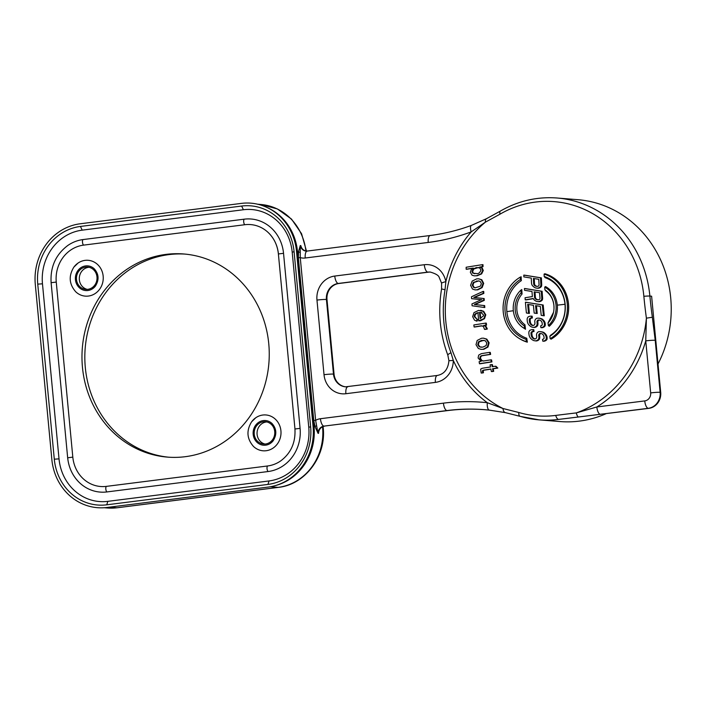 <?xml version="1.0" encoding="UTF-8"?>
<svg xmlns="http://www.w3.org/2000/svg" width="706" height="706" viewBox="0 0 706 706"><rect width="100%" height="100%" fill="white"/><g stroke="black" fill="none" stroke-linecap="round" stroke-linejoin="round"><path stroke-width="1.06" d="M443.43 403.152A7.228 2.806 82.8 0 0 446.951 410.557L323.966 426.124A7.228 2.806 -97.2 0 1 320.436 418.72L443.43 403.152A224.031 205.764 94.6 0 1 487.325 402.711L503.007 408.518L518.769 412.48A107.462 98.699 -85.4 0 0 555.71 415.419A201.872 15.1 -5.4 0 1 576.281 412.913L596.835 406.974L644.746 400.911A7.228 6.636 -85.4 0 0 650.676 392.898L645.752 340.874L646.405 318.168A201.872 78.41 -97.2 0 1 643.863 296.299A7.228 0.538 -5.4 0 1 649.882 296.061A111.292 102.22 -85.4 0 0 557.122 198.007L577.94 199.692A111.292 102.22 -85.4 0 1 670.7 297.747A111.292 102.22 94.6 0 1 658.018 363.987M652.344 317.241L646.405 318.168A109.686 100.746 -85.4 0 1 576.281 412.913A7.228 2.065 83.3 0 0 578.505 416.999L648.267 408.315A14.455 13.273 -85.4 0 0 660.128 392.298L655.212 340.266L652.344 317.241A195.491 75.93 -97.2 0 1 649.882 296.061L651.612 296.202L660.701 392.342A14.455 13.273 94.6 0 1 648.84 408.359L558.587 419.426A195.491 14.623 -5.4 0 1 578.505 416.999M655.212 340.266A7.228 0.538 -5.4 0 0 645.752 340.874A113.154 103.923 -85.4 0 1 596.835 406.974A7.228 2.806 82.8 0 0 600.356 414.378M484.228 307.472L484.81 307.516A221.366 85.982 -97.2 0 1 484.66 305.583A228.673 1.818 -174.3 0 1 481.386 305.239A228.673 1.818 -174.3 0 1 478.995 304.983A228.673 1.818 -174.3 0 1 476.038 304.665A228.673 1.818 -174.3 0 1 474.917 304.551A227.12 35.962 -17.2 0 1 475.65 304.215A227.12 35.962 -17.2 0 1 484.281 300.394A221.366 85.982 -97.2 0 1 484.157 298.532L483.566 298.488A230.103 1.933 -174.3 0 1 473.814 297.438A227.711 35.529 -16.9 0 1 483.248 293.343A222.858 86.564 -97.2 0 1 483.142 291.393A227.27 37.091 162 0 0 471.493 296.776A218.498 84.87 82.8 0 0 471.599 298.656A230.13 2.1 5.8 0 0 481.342 299.732A228.391 36.165 162.8 0 0 471.952 303.924A218.498 84.87 82.8 0 0 472.085 305.769A230.05 4.28 7.1 0 0 472.764 305.857A230.05 4.28 7.1 0 0 475.217 306.21A230.05 4.28 7.1 0 0 478.2 306.625A230.05 4.28 7.1 0 0 480.618 306.969A230.05 4.28 7.1 0 0 484.228 307.472A222.858 86.564 -97.2 0 1 484.069 305.539A230.121 1.836 -174.3 0 1 480.477 305.16A230.121 1.836 -174.3 0 1 478.068 304.904A230.121 1.836 -174.3 0 1 475.094 304.586A230.121 1.836 -174.3 0 1 474.317 304.498A228.576 36.191 -17.2 0 1 475.297 304.057A228.576 36.191 -17.2 0 1 483.689 300.35A222.858 86.564 -97.2 0 1 483.566 298.488M480.398 310.358L483.654 311.267L485.772 314.85L484.492 318.688L480.583 320.736L478.721 320.842A220.572 85.673 82.8 0 1 478.209 315.732A220.572 85.673 82.8 0 1 477.927 312.634L475.818 313.42L474.573 314.744L474.247 316.579L477.132 319.35A223.343 82.523 -62.8 0 0 476.506 321.071L474.476 320.136L472.649 316.667L474.008 312.599L478.518 310.428L483.063 311.222L485.19 314.797L483.901 318.635L478.721 320.842M551.077 339.154L551.121 339.162A35.415 32.52 -85.4 0 0 568.506 303.871A35.415 32.52 -85.4 0 0 544.935 273.76L544.891 273.76A35.415 32.52 94.6 0 1 568.462 303.862A35.415 32.52 94.6 0 1 551.077 339.154L550.195 338.668A230.491 89.53 82.8 0 1 549.842 336.294A32.82 30.146 -85.4 0 0 565.127 304.083A32.82 30.146 -85.4 0 0 544.185 276.461A230.491 89.53 82.8 0 1 544.088 274.113A35.018 32.158 94.6 0 1 567.262 303.845A35.018 32.158 94.6 0 1 550.195 338.668M544.185 276.461L545.094 277.635A31.796 29.202 94.6 0 1 564.994 304.268A31.796 29.202 94.6 0 1 550.539 335.253L549.842 336.294M548.377 325.59L549.303 326.26C555.269 320.656 557.952 313.623 557.334 305.168C556.354 296.741 552.427 290.545 545.553 286.565L544.732 287.095A230.491 89.53 82.8 0 0 544.908 289.769A21.154 19.433 -85.4 0 1 553.998 306.563A21.154 19.433 -85.4 0 1 553.539 312.22A21.154 19.433 -85.4 0 1 548.032 322.898A230.491 89.53 82.8 0 0 548.377 325.59A23.342 21.445 94.6 0 0 544.732 287.095M544.908 289.769L545.853 290.996C550.548 294.526 553.23 299.379 553.919 305.566L554.007 308.231M553.513 312.352L548.032 322.898M544.291 315.785A228.515 88.753 -97.2 0 1 543.382 306.836A228.515 88.753 -97.2 0 1 543.214 305.018A228.656 6.469 -171.6 0 1 526.27 302.3L525.414 302.23A230.827 6.53 -171.6 0 0 542.358 304.948A230.685 89.6 82.8 0 0 543.435 315.714L544.291 315.785M525.414 302.23A230.685 89.6 -97.2 0 0 526.411 312.996A230.774 6.53 8.4 0 0 528.556 313.34A230.765 89.627 82.8 0 1 527.7 304.374A230.853 6.53 8.4 0 0 533.427 305.292A230.862 89.671 82.8 0 0 533.665 307.878A230.862 89.671 82.8 0 0 534.186 313.067A230.8 6.53 8.4 0 0 536.357 313.411L537.213 313.482A228.691 88.824 -97.2 0 1 536.454 305.777M528.556 313.34L529.412 313.411A228.594 88.788 -97.2 0 1 528.565 304.507M522.078 326.949L525.52 329.27A228.32 88.682 -97.2 0 1 524.964 324.813C520.26 321.292 517.569 316.438 516.907 310.252C516.395 304.039 518.116 298.629 522.069 294.005L521.116 292.778A230.491 89.53 -97.2 0 1 520.949 290.104A23.342 21.445 -85.4 0 0 513.324 310.543A23.342 21.445 -85.4 0 0 521.496 326.463A23.342 21.445 -85.4 0 0 524.593 328.599A230.491 89.53 -97.2 0 1 524.249 325.907A21.154 19.433 94.6 0 1 515.239 310.287A21.154 19.433 94.6 0 1 521.116 292.778M526.411 341.678A230.491 89.53 -97.2 0 1 526.058 339.304A32.82 30.146 94.6 0 1 505.117 311.681A32.82 30.146 94.6 0 1 520.401 279.47A230.491 89.53 -97.2 0 1 520.304 277.123A35.018 32.158 -85.4 0 0 503.237 311.946A35.018 32.158 -85.4 0 0 519.016 338.35A35.018 32.158 -85.4 0 0 526.411 341.678L527.338 342.172A228.32 88.682 -97.2 0 1 526.755 338.262A31.796 29.202 94.6 0 1 506.855 311.628A228.691 17.103 -5.4 0 1 513.341 310.728M478.518 312.679L476.735 313.279L475.173 314.797L474.847 316.623L477.132 319.35M476.506 321.071L477.097 321.124A221.852 81.967 -62.8 0 1 477.724 319.403M540.893 327.655L541.749 327.725A227.773 16.432 -5 0 1 542.817 327.602A227.694 43.145 -22 0 1 544.176 326.931A227.782 67.714 -41.7 0 1 545.138 325.907A228.303 90.033 -80.6 0 1 545.314 324.469A228.515 88.753 -97.2 0 1 545.129 322.969A228.656 80.378 -114.7 0 1 544.617 321.715A228.691 69.806 -127.3 0 1 543.735 320.4A228.665 52.562 -142.1 0 1 542.12 318.971A228.55 21.842 -162.5 0 1 540.62 318.432A228.497 6.46 -171.6 0 1 539.155 318.203L538.299 318.132A230.624 10.758 178.4 0 0 536.878 318.203A230.633 56.374 148.8 0 0 535.554 319.165A230.747 81.543 123.3 0 0 534.971 320.25A230.836 90.342 103.7 0 0 534.751 321.389A230.862 89.671 82.8 0 0 534.963 323.189A230.827 90.333 103.7 0 0 534.742 324.328A230.588 72.947 133.9 0 0 534.124 325.113A230.297 38.733 161.3 0 0 533.118 325.537A230.182 6.513 -171.6 0 1 532.033 325.36A230.297 41.945 -149.9 0 1 530.877 324.592A230.447 63.752 -133.4 0 1 530.047 323.577A230.633 81.075 -114.7 0 1 529.544 322.315A230.765 89.627 -97.2 0 1 529.262 319.924A230.844 90.342 -76.3 0 1 529.491 318.785A230.774 56.409 -31.2 0 1 530.462 318.062A230.659 16.635 -5 0 1 531.512 317.929A230.827 89.653 -97.2 0 1 531.318 316.138A230.712 10.766 178.4 0 0 529.915 316.2A230.765 34.673 164 0 0 528.22 316.817A230.862 76.548 129.9 0 0 527.311 318.141A230.783 91.012 99.4 0 0 527.117 319.58A230.685 89.6 82.8 0 0 527.391 321.971A230.553 83.087 68.4 0 0 527.929 323.524A230.394 70.326 52.7 0 0 528.794 324.839A230.244 52.924 37.9 0 0 530.374 326.269A230.13 34.85 25.5 0 0 531.892 327.099A230.041 6.504 8.4 0 0 533.701 327.39A230.085 28.055 -11.9 0 1 535.077 327.019A230.28 56.286 -31.2 0 1 536.383 326.057A230.58 81.481 -56.7 0 1 536.966 324.972A230.791 91.021 -80.6 0 1 537.142 323.533A230.853 89.671 -97.2 0 1 536.931 321.733A230.747 88.259 -69.4 0 1 537.187 320.895A230.597 72.947 -46.1 0 1 537.813 320.109A230.518 16.626 -5 0 1 538.872 319.986A230.588 6.522 8.4 0 0 539.605 320.1A230.677 26.651 20.3 0 0 540.743 320.577A230.844 63.858 46.6 0 0 541.581 321.592A230.862 77.607 60.6 0 0 542.058 322.554A230.765 89.627 82.8 0 0 542.279 324.345A230.456 88.153 110.6 0 0 542.023 325.192A230.068 56.233 148.8 0 0 541.361 325.669A230.068 28.046 168.1 0 0 540.664 325.854A230.809 89.653 82.8 0 0 540.893 327.655A229.953 16.591 -5 0 1 541.961 327.531A229.874 43.551 -22 0 1 543.32 326.86A229.953 68.367 -41.7 0 1 544.273 325.837A230.474 90.889 -80.6 0 1 544.458 324.398A230.685 89.6 -97.2 0 1 544.273 322.898A230.827 81.146 -114.7 0 1 543.761 321.645A230.862 70.468 -127.3 0 1 542.879 320.33A230.836 53.065 -142.1 0 1 541.264 318.9A230.721 22.045 -162.5 0 1 539.763 318.362A230.659 6.522 -171.6 0 1 538.299 318.132M533.701 327.39L534.566 327.46A227.914 27.79 -11.9 0 1 535.942 327.09A228.1 55.756 -31.2 0 1 537.24 326.128A228.409 80.713 -56.7 0 1 537.822 325.042A228.629 90.165 -80.6 0 1 537.998 323.604A228.691 88.824 -97.2 0 1 537.787 321.804A228.576 87.429 -69.4 0 1 538.043 320.965A228.426 72.259 -46.1 0 1 538.669 320.18A228.347 16.476 -5 0 1 539.419 320.092M533.233 325.484A228.003 6.451 -171.6 0 1 532.889 325.431A228.117 41.548 -149.9 0 1 531.733 324.654A228.276 63.152 -133.4 0 1 530.903 323.648A228.462 80.316 -114.7 0 1 530.4 322.386A228.594 88.788 -97.2 0 1 530.127 319.995A228.682 89.494 -76.3 0 1 530.347 318.856A228.612 55.88 -31.2 0 1 531.318 318.124A228.488 16.485 -5 0 1 532.368 318A228.656 88.815 -97.2 0 1 532.174 316.209L531.318 316.138M542.799 341.157L543.664 341.227A226.149 16.317 -5 0 1 544.732 341.104A226.114 42.845 -22 0 1 546.082 340.433A226.564 67.352 -41.7 0 1 547.018 339.409A228.064 89.936 -80.6 0 1 547.168 337.971A228.515 88.753 -97.2 0 1 546.938 336.471A228.691 80.396 -114.7 0 1 546.4 335.209A228.612 69.779 -127.3 0 1 545.482 333.894A228.329 52.482 -142.1 0 1 543.832 332.455A227.782 21.771 -162.5 0 1 542.314 331.926A227.57 6.433 -171.6 0 1 540.84 331.688L539.984 331.617A229.609 10.714 178.4 0 0 538.554 331.688A229.777 56.162 148.8 0 0 537.257 332.65A230.35 81.402 123.3 0 0 536.692 333.735A230.721 90.297 103.7 0 0 536.489 334.882A230.862 89.671 82.8 0 0 536.745 336.683A230.703 90.289 103.7 0 0 536.56 337.821A229.874 72.718 133.9 0 0 535.96 338.606A229 38.521 161.3 0 0 534.954 339.03A228.797 6.469 -171.6 0 1 533.86 338.862A229.3 41.76 -149.9 0 1 532.686 338.086A229.856 63.584 -133.4 0 1 531.83 337.071A230.43 81.005 -114.7 0 1 531.291 335.809A230.765 89.627 -97.2 0 1 530.956 333.409A230.853 90.35 -76.3 0 1 531.159 332.27A230.138 56.251 -31.2 0 1 532.121 331.538A229.679 16.565 -5 0 1 533.171 331.414A230.827 89.653 -97.2 0 1 532.924 329.614A229.838 10.722 178.4 0 0 531.521 329.684A230.006 34.559 164 0 0 529.835 330.293A230.659 76.477 129.9 0 0 528.953 331.617A230.853 91.039 99.4 0 0 528.803 333.064A230.685 89.6 82.8 0 0 529.129 335.465A230.377 83.026 68.4 0 0 529.703 337.018A229.891 70.168 52.7 0 0 530.594 338.342A229.371 52.729 37.9 0 0 532.218 339.771A228.947 34.665 25.5 0 0 533.762 340.601A228.559 6.46 8.4 0 0 535.589 340.892A228.585 27.869 -11.9 0 1 536.957 340.521A229.097 55.995 -31.2 0 1 538.246 339.56A230.024 81.287 -56.7 0 1 538.802 338.474A230.685 90.977 -80.6 0 1 538.943 337.027A230.853 89.671 -97.2 0 1 538.687 335.226A230.483 88.162 -69.4 0 1 538.925 334.388A229.891 72.727 -46.1 0 1 539.534 333.603A229.371 16.547 -5 0 1 540.593 333.479A229.565 6.495 8.4 0 0 541.334 333.594A229.874 26.554 20.3 0 0 542.482 334.07A230.606 63.796 46.6 0 0 543.346 335.085A230.827 77.589 60.6 0 0 543.849 336.047A230.765 89.627 82.8 0 0 544.114 337.847A230.041 87.994 110.6 0 0 543.876 338.686A228.753 55.915 148.8 0 0 543.223 339.171A228.55 27.861 168.1 0 0 542.526 339.357A230.809 89.653 82.8 0 0 542.799 341.157A228.338 16.476 -5 0 1 543.867 341.033A228.303 43.26 -22 0 1 545.217 340.363A228.753 68.005 -41.7 0 1 546.153 339.339A230.235 90.8 -80.6 0 1 546.303 337.9A230.685 89.6 -97.2 0 1 546.082 336.4A230.862 81.155 -114.7 0 1 545.535 335.138A230.783 70.441 -127.3 0 1 544.617 333.823A230.5 52.985 -142.1 0 1 542.976 332.385A229.953 21.974 -162.5 0 1 541.449 331.855A229.75 6.495 -171.6 0 1 539.984 331.617M535.589 340.892L536.445 340.963A226.397 27.605 -11.9 0 1 537.822 340.592A226.917 55.465 -31.2 0 1 539.102 339.63A227.853 80.519 -56.7 0 1 539.658 338.545A228.515 90.121 -80.6 0 1 539.808 337.097A228.691 88.824 -97.2 0 1 539.552 335.297A228.312 87.332 -69.4 0 1 539.79 334.459A227.72 72.038 -46.1 0 1 540.399 333.673A227.191 16.388 -5 0 1 541.22 333.576M535.069 338.986A226.608 6.407 -171.6 0 1 534.724 338.924A227.111 41.363 -149.9 0 1 533.542 338.156A227.676 62.984 -133.4 0 1 532.686 337.141A228.25 80.237 -114.7 0 1 532.156 335.88A228.594 88.788 -97.2 0 1 531.821 333.479A228.682 89.503 -76.3 0 1 532.015 332.341A227.959 55.721 -31.2 0 1 532.977 331.608A227.5 16.415 -5 0 1 534.027 331.485A228.656 88.815 -97.2 0 1 533.789 329.684L532.924 329.614M484.528 329.375L485.119 329.42A228.232 17.068 -5.4 0 1 487.237 329.093L486.055 326.401L484.192 325.519A228.453 17.085 -5.4 0 1 486.531 325.157A221.366 85.982 -97.2 0 1 486.31 323.154L485.719 323.101A229.98 17.2 174.6 0 0 473.858 324.963A218.498 84.87 82.8 0 0 474.088 326.975A229.9 17.2 -5.4 0 1 481.06 325.863L483.372 326.34L484.528 329.375A229.679 17.182 -5.4 0 1 486.646 329.049L485.463 326.357L483.601 325.475A229.9 17.2 -5.4 0 1 485.94 325.113A222.858 86.564 -97.2 0 1 485.719 323.101M482.233 325.863L481.06 325.863M474.088 326.975L474.688 327.019A228.453 17.085 -5.4 0 1 481.66 325.916M483.425 338.156L486.805 339.127L489.126 342.789L487.978 347.052L483.795 349.311L481.068 349.355L478.324 348.464L476.012 344.678L477.185 340.469L481.527 338.245L483.425 338.156L486.213 339.083L488.526 342.745L487.378 347.008L483.195 349.258L481.068 349.355M483.133 361.031L481.854 360.475L480.565 358.436C480.477 356.662 481.333 355.709 483.125 355.577A225.196 16.847 -5.4 0 1 490.617 354.412A221.366 85.982 -97.2 0 1 490.282 352.4L489.682 352.347A227.014 16.979 174.6 0 0 481.298 353.653L478.686 355.127L478.094 357.986L481.165 361.331A225.646 16.873 174.6 0 0 479.118 361.657A218.498 84.87 82.8 0 0 479.489 363.722A225.214 16.847 -5.4 0 1 491.305 361.86A222.858 86.564 -97.2 0 1 490.952 359.839A225.629 16.873 174.6 0 0 483.619 360.987L481.245 360.422L479.956 358.383C479.868 356.609 480.724 355.665 482.516 355.533A226.661 16.953 -5.4 0 1 490.017 354.368A222.858 86.564 -97.2 0 1 489.682 352.347M479.489 363.722L480.106 363.775A223.74 16.732 -5.4 0 1 491.914 361.913A221.366 85.982 -97.2 0 1 491.552 359.892L490.952 359.839M490.899 369.141A222.178 16.617 -5.4 0 0 484.334 370.173L483.231 370.491L483.425 372.786L482.798 372.733A223.07 16.688 -5.4 0 0 481.165 372.997L480.636 369.141L482.154 368.294A224.146 16.767 174.6 0 1 490.485 366.979A222.302 86.344 82.8 0 1 490.088 364.843A224.632 16.803 174.6 0 1 491.8 364.578A222.858 86.564 -97.2 0 0 492.206 366.714A224.146 16.767 174.6 0 1 495.356 366.229A217.677 52.182 -140.4 0 0 497.218 368.029A223.661 16.732 -5.4 0 0 492.585 368.735A222.858 86.564 -97.2 0 0 493.079 371.259A223.034 16.679 -5.4 0 0 491.358 371.524A222.302 86.344 82.8 0 1 490.873 369A223.661 16.732 -5.4 0 0 483.716 370.12L482.613 370.447L482.798 372.733M481.165 372.997L481.783 373.05A221.578 16.573 -5.4 0 1 483.425 372.786M492.779 366.626A221.366 85.982 -97.2 0 1 492.409 364.623L491.8 364.578M491.358 371.524L491.976 371.577A221.543 16.573 -5.4 0 1 493.688 371.312A221.366 85.982 -97.2 0 1 493.194 368.779A222.178 16.617 -5.4 0 1 497.818 368.082A216.151 51.82 -140.4 0 1 495.956 366.282L495.356 366.229M481.986 312.529L479.542 312.431A221.154 85.903 -97.2 0 0 480.115 318.565L483.478 315.811L483.522 314.955L480.839 312.405M480.689 318.424A219.654 85.311 -97.2 0 1 480.133 312.476M483.866 340.301L479.127 341.845L478.35 344.643L479.895 346.867L481.227 347.281M545.138 325.907L544.273 325.837M545.314 324.469L544.458 324.398M544.176 326.931L543.32 326.86M542.817 327.602L541.961 327.531M538.669 320.18L537.813 320.109M538.043 320.965L537.187 320.895M537.787 321.804L536.931 321.733M537.998 323.604L537.142 323.533M537.822 325.042L536.966 324.972M537.24 326.128L536.383 326.057M535.942 327.09L535.077 327.019M532.368 318L531.512 317.929M531.318 318.124L530.462 318.062M530.347 318.856L529.491 318.785M530.127 319.995L529.262 319.924M530.4 322.386L529.544 322.315M530.903 323.648L530.047 323.577M531.733 324.654L530.877 324.592M532.889 325.431L532.033 325.36M540.62 318.432L539.763 318.362M542.12 318.971L541.264 318.9M543.735 320.4L542.879 320.33M544.617 321.715L543.761 321.645M545.129 322.969L544.273 322.898M541.264 291.216A230.2 6.513 -171.6 0 1 524.443 288.507A230.685 89.6 82.8 0 0 524.549 290.298A230.324 6.513 8.4 0 0 531.997 291.499A230.862 89.671 82.8 0 0 532.359 296.573A230.58 19.962 173 0 0 525.061 297.755A230.685 89.6 82.8 0 0 525.229 299.847A230.668 20.695 -7.4 0 1 533.215 298.479A230.818 70.459 52.7 0 0 534.027 299.785A230.774 45.149 32.2 0 0 535.545 300.915A230.756 26.66 20.3 0 0 536.648 301.391A230.765 6.53 8.4 0 0 538.104 301.621A230.791 16.653 -5 0 1 539.172 301.497A230.836 43.737 -22 0 1 540.549 300.827A230.862 68.632 -41.7 0 1 541.546 299.812A230.774 91.012 -80.6 0 1 541.793 298.373A230.685 89.6 -97.2 0 1 541.264 291.216L542.12 291.278A228.02 6.451 -171.6 0 1 525.299 288.577L524.443 288.507M539.569 292.716A230.756 89.627 82.8 0 0 539.993 298.382A230.844 88.303 110.6 0 0 539.702 299.22A230.827 56.418 148.8 0 0 539.022 299.706A230.738 16.644 175 0 0 537.954 299.829A230.703 6.522 -171.6 0 1 536.869 299.653A230.703 26.651 -159.7 0 1 535.757 299.185A230.738 53.038 -142.1 0 1 534.989 298.47A230.809 77.589 -119.4 0 1 534.557 297.517A230.853 89.671 -97.2 0 1 534.151 291.843A230.324 6.513 8.4 0 0 539.569 292.716M540.875 284.95A230.685 89.6 -97.2 0 1 540.514 277.802A228.823 6.469 -171.6 0 1 523.808 275.111A230.685 89.6 82.8 0 0 523.87 276.893A229.053 6.478 8.4 0 0 531.274 278.093A230.862 89.671 82.8 0 0 531.521 283.45A230.809 83.184 68.4 0 0 531.962 285.003A230.465 60.751 44 0 0 533.101 286.362A230.253 45.052 32.2 0 0 534.583 287.492A230.085 26.581 20.3 0 0 535.678 287.96A230.006 6.504 8.4 0 0 537.116 288.189A230.059 16.6 -5 0 1 538.184 288.066A230.271 43.631 -22 0 1 539.578 287.404A230.597 68.553 -41.7 0 1 540.593 286.38A230.844 91.039 -80.6 0 1 540.875 284.95L541.731 285.021A228.515 88.753 -97.2 0 1 541.378 277.873A226.644 6.407 -171.6 0 1 524.673 275.181L523.808 275.111M538.784 279.302A230.756 89.627 82.8 0 0 539.075 284.959A230.836 88.294 110.6 0 0 538.766 285.798A230.306 56.295 148.8 0 0 538.078 286.274A229.9 16.582 175 0 0 537.01 286.398A229.856 6.504 -171.6 0 1 535.933 286.23A229.944 26.563 -159.7 0 1 534.839 285.753A230.235 52.924 -142.1 0 1 534.089 285.047A230.659 77.536 -119.4 0 1 533.683 284.094A230.853 89.671 -97.2 0 1 533.409 278.438A229.053 6.478 8.4 0 0 538.784 279.302M536.357 313.411A230.853 89.662 -97.2 0 1 535.783 307.604A230.853 89.662 -97.2 0 1 535.598 305.636A230.853 6.53 8.4 0 0 540.319 306.395A230.765 89.627 -97.2 0 0 541.228 315.361A230.774 6.53 8.4 0 0 543.435 315.714M544.088 274.113L544.891 273.76M537.257 286.371A227.676 6.442 -171.6 0 1 536.789 286.301A227.764 26.316 -159.7 0 1 535.695 285.824A228.064 52.429 -142.1 0 1 534.945 285.118A228.488 76.804 -119.4 0 1 534.539 284.165A228.691 88.824 -97.2 0 1 534.283 278.773M536.869 299.653L537.725 299.723A228.532 26.404 -159.7 0 1 536.613 299.247A228.567 52.544 -142.1 0 1 535.845 298.541A228.638 76.857 -119.4 0 1 535.413 297.588A228.691 88.824 -97.2 0 1 535.077 292.955M478.439 267.512L473.761 269.021L472.605 271.589L473.32 273.187L474.714 273.725M478.774 280.909L473.964 282.453L472.896 285.224L474.176 287.43L475.438 287.836M473.814 297.438L474.414 297.482A226.255 35.3 -16.9 0 1 483.839 293.396A221.366 85.982 -97.2 0 1 483.734 291.446L483.142 291.393M506.855 311.628A31.796 29.202 94.6 0 1 521.31 280.644A228.32 88.682 -97.2 0 1 521.152 276.77L520.304 277.123M522.061 294.005A228.32 88.682 -97.2 0 1 521.778 289.575L520.949 290.104M643.863 296.299A107.462 98.699 -85.4 0 0 500.024 214.156L485.393 222.161L471.176 231.895A224.031 205.764 94.6 0 1 428.233 242.44L305.239 258.008A14.455 13.273 -85.4 0 1 300.253 257.602L300.253 245.564A7.228 6.636 -85.4 0 0 306.148 251.089A7.228 6.636 -85.4 0 0 307.031 251.098M472.208 298.709A228.682 2.083 5.8 0 0 481.933 299.776M537.116 288.189L537.981 288.26A227.879 16.441 -5 0 1 539.04 288.136A228.1 43.216 -22 0 1 540.434 287.474A228.426 67.908 -41.7 0 1 541.458 286.451A228.673 90.183 -80.6 0 1 541.731 285.021M538.104 301.621L538.96 301.691A228.62 16.494 -5 0 1 540.019 301.568A228.665 43.322 -22 0 1 541.405 300.897A228.691 67.988 -41.7 0 1 542.402 299.882A228.603 90.156 -80.6 0 1 542.649 298.444A228.515 88.753 -97.2 0 1 542.12 291.278M525.229 299.847L526.085 299.918A228.497 20.5 -7.4 0 1 533.33 298.673M480.204 267.115L481.668 268.033L482.692 270.469L481.042 273.831L476.603 275.711L474.264 275.825L477.212 275.755L481.642 273.875L483.292 270.513L482.269 268.077L480.204 267.115A223.475 16.715 -5.4 0 1 483.019 266.683A221.366 85.982 -97.2 0 1 483.01 264.715L482.41 264.671A224.508 16.794 174.6 0 0 466.154 267.256A216.513 84.093 82.8 0 0 466.154 269.224L466.781 269.277A223.475 16.715 -5.4 0 1 472.967 268.262M478.562 278.782L481.801 279.744L483.689 283.371L482.11 287.607L477.759 289.839L475.059 289.892L472.455 289.01L470.584 285.268L472.182 281.085L476.682 278.87L478.562 278.782L481.201 279.691L483.089 283.327L481.518 287.554L477.159 289.795L475.059 289.892M534.539 284.165L533.683 284.094M534.945 285.118L534.089 285.047M535.695 285.824L534.839 285.753M536.789 286.301L535.933 286.23M535.413 297.588L534.557 297.517M535.845 298.541L534.989 298.47M536.613 299.247L535.757 299.185M541.458 286.451L540.593 286.38M540.434 287.474L539.578 287.404M539.04 288.136L538.184 288.066M541.378 277.873L540.514 277.802M542.649 298.444L541.793 298.373M542.402 299.882L541.546 299.812M541.405 300.897L540.549 300.827M540.019 301.568L539.172 301.497M474.264 275.825L472.049 275.199L470.328 272.216L471.229 269.701L473.258 268.068A224.949 16.829 -5.4 0 0 466.154 269.224M483.019 266.683L482.419 266.639A222.858 86.564 -97.2 0 1 482.41 264.671M479.595 267.071A224.949 16.829 -5.4 0 1 482.419 266.639M471.987 271.536L472.711 273.143L476.709 273.575C478.439 273.919 479.859 272.772 480.962 270.124L479.709 267.918L476.373 267.574L473.152 268.968L471.987 271.536L472.605 271.589M472.296 285.18L473.576 287.377L475.129 287.819L480.38 286.186L481.368 283.565L480.089 281.332L478.483 280.882L473.355 282.4L472.296 285.18L472.896 285.224M483.839 293.396L483.248 293.343M484.281 300.394L483.689 300.35M474.917 304.551L474.317 304.498M484.66 305.583L484.069 305.539M481.077 312.423L479.542 312.431M480.424 310.358L481.81 310.525M485.26 340.724L481.695 340.363L478.527 341.801L477.741 344.599L479.295 346.822L482.727 347.175L486.081 345.622L486.805 342.984L485.26 340.724M482.816 361.022L483.619 360.987M476.735 313.279L475.818 313.42M486.531 325.157L485.94 325.113M484.192 325.519L483.601 325.475M487.237 329.093L486.646 329.049M490.617 354.412L490.017 354.368M491.914 361.913L491.305 361.86M497.818 368.082L497.218 368.029M493.194 368.779L492.585 368.735M493.688 371.312L493.079 371.259M450.984 352.735L453.287 360.439A21.683 19.909 94.6 0 1 435.399 382.387L345.878 393.719A21.683 19.909 94.6 0 1 324.019 374.701L316.968 300.085A21.683 19.909 94.6 0 1 334.759 276.055L424.28 264.724A21.683 19.909 94.6 0 1 445.848 281.676L445.036 289.769A112.228 103.076 -85.4 0 0 450.984 352.735A7.228 1.315 159.3 0 0 447.842 355.162L448.91 360.713C448.116 369.185 444.259 374.101 437.341 375.451L345.525 386.826A14.455 13.273 94.6 0 1 333.479 374.092L326.428 299.476A14.455 13.273 94.6 0 1 338.28 283.459L427.801 272.128A14.455 13.273 94.6 0 1 430.325 272.075C435.761 273.699 438.708 275.464 439.185 277.387L441.585 283.23L441.577 288.93C437.808 311.734 439.891 333.806 447.842 355.162M485.084 409.718A216.804 199.127 -85.4 0 0 447.525 410.601L323.966 426.124A7.228 6.636 -85.4 0 0 318 433.281L315.635 420.352L300.253 257.602L298.356 257.725L298.541 251.636L300.253 245.564L300.827 245.609A7.228 6.636 -85.4 0 0 306.422 251.107M320.436 418.72A14.455 13.273 -85.4 0 0 315.635 420.352L313.746 420.476L298.356 257.725M324.531 426.168A7.228 6.636 -85.4 0 0 318.574 433.325L318 433.281L315.088 426.689L313.746 420.476M447.525 410.601L446.951 410.557A216.804 199.127 94.6 0 1 484.801 409.701A216.804 199.127 94.6 0 1 489.435 410.133L505.575 412.666A7.228 3.689 101.8 0 1 505.39 412.639L520.101 416.346L539.155 419.867A111.292 102.22 -85.4 0 0 558.587 419.426A7.228 2.806 82.8 0 1 555.71 415.419M430.607 272.101A14.455 13.273 -85.4 0 0 428.374 272.172L338.854 283.503A14.455 13.273 -85.4 0 0 326.993 299.52L334.053 374.136A14.455 13.273 -85.4 0 0 345.808 386.844M605.872 413.804A111.292 102.22 94.6 0 1 559.973 421.553L539.155 419.867A111.292 102.22 -85.4 0 1 520.331 416.39M299.882 252.289A1.447 0.812 9.5 0 1 298.541 251.636L297.491 251.548A54.203 49.782 -85.4 0 0 268.209 208.032L266.974 207.449A54.706 50.25 -85.4 0 0 241.381 203.39L80.175 223.784A54.706 50.25 -85.4 0 0 35.3 284.43L51.847 459.491A54.706 50.25 -85.4 0 0 106.994 507.473L268.201 487.078A54.706 50.25 -85.4 0 0 275.172 485.649A54.706 50.25 -85.4 0 0 313.076 426.433L296.529 251.371A54.706 50.25 -85.4 0 0 266.974 207.449M296.529 251.371L297.491 251.548L314.038 426.609A54.203 49.782 -85.4 0 1 276.487 485.278L275.172 485.649M266.815 421.941A11.199 10.29 -85.4 0 0 266.286 421.985A11.199 10.29 -85.4 0 0 257.063 432.566A11.199 10.29 -85.4 0 0 265.024 444.048M89.062 267.274A11.199 10.29 -85.4 0 0 88.532 267.327A11.199 10.29 -85.4 0 0 79.31 277.899A11.199 10.29 -85.4 0 0 87.27 289.389M168.813 457.214A101.902 93.589 94.6 0 1 85.311 367.561A101.902 93.589 94.6 0 1 185.263 254.107M263.435 421.756A11.199 10.29 -85.4 0 0 254.195 433.113A11.199 10.29 -85.4 0 0 263.585 444.039A11.199 10.29 -85.4 0 0 265.544 443.995A11.199 10.29 -85.4 0 0 274.784 432.646A11.199 10.29 -85.4 0 0 265.394 421.711A11.199 10.29 -85.4 0 0 263.435 421.756M308.76 427.28L292.205 252.219A48.423 44.469 -85.4 0 0 243.402 209.744L82.196 230.147A48.423 44.469 -85.4 0 0 42.475 283.821L59.022 458.874A48.423 44.469 -85.4 0 0 107.833 501.348L269.039 480.945A48.423 44.469 -85.4 0 0 308.76 427.28L310.631 426.742L294.084 251.68A52.032 47.787 -85.4 0 0 241.637 206.046L80.431 226.441A52.032 47.787 -85.4 0 0 37.745 284.121L54.291 459.182A52.032 47.787 -85.4 0 0 106.747 504.816L267.953 484.422A52.032 47.787 -85.4 0 0 310.631 426.742M278.411 253.895A33.332 30.614 -85.4 0 0 268.395 232.706A33.332 30.614 -85.4 0 0 244.814 224.72L83.608 245.123A33.332 30.614 -85.4 0 0 56.259 282.073L72.815 457.135L67.697 457.779A38.936 35.759 -85.4 0 0 79.399 482.604A38.936 35.759 -85.4 0 0 106.941 491.932L268.148 471.529A38.936 35.759 -85.4 0 0 300.085 428.374L283.538 253.313A38.936 35.759 -85.4 0 0 244.285 219.169L83.087 239.563A38.936 35.759 -85.4 0 0 67.882 245.423C55.783 254.504 50.188 266.93 51.114 282.691L51.141 282.718M72.815 457.135A33.332 30.614 -85.4 0 0 106.412 486.372L267.618 465.969A33.332 30.614 -85.4 0 0 280.635 460.956C290.925 453.252 295.69 442.591 294.931 428.992L300.085 428.374M268.765 343.76A101.902 93.589 94.6 0 1 167.393 457.109A101.902 93.589 94.6 0 1 82.461 367.332A101.902 93.589 94.6 0 1 183.842 253.983A101.902 93.589 94.6 0 1 268.765 343.76M255.784 417.74L251.636 421.773C246.209 430.572 246.818 438.788 253.463 446.421A17.977 16.512 -85.4 0 0 277.299 444.03A17.977 16.512 -85.4 0 0 276.893 420.829A17.977 16.512 -85.4 0 0 255.784 417.74A17.977 16.512 -85.4 0 0 251.68 421.729M78.031 263.073L73.883 267.106C68.456 275.914 69.064 284.13 75.71 291.755A17.977 16.512 -85.4 0 0 99.546 289.363A17.977 16.512 -85.4 0 0 99.14 266.171A17.977 16.512 -85.4 0 0 78.031 263.073A17.977 16.512 -85.4 0 0 73.927 267.071M270.486 443.306L273.266 440.597C276.99 434.428 276.602 428.745 272.084 423.556A12.381 11.367 -85.4 0 0 255.669 425.197A12.381 11.367 -85.4 0 0 255.951 441.171A12.381 11.367 -85.4 0 0 270.486 443.306A12.381 11.367 -85.4 0 0 273.248 440.65M92.733 288.639L95.513 285.93C99.246 279.77 98.849 274.087 94.33 268.889A12.381 11.367 -85.4 0 0 77.916 270.539A12.381 11.367 -85.4 0 0 78.198 286.512A12.381 11.367 -85.4 0 0 92.733 288.639A12.381 11.367 -85.4 0 0 95.495 285.983M85.691 267.097A11.199 10.29 -85.4 0 0 76.442 278.446A11.199 10.29 -85.4 0 0 85.832 289.381A11.199 10.29 -85.4 0 0 87.791 289.336A11.199 10.29 -85.4 0 0 97.031 277.979A11.199 10.29 -85.4 0 0 87.641 267.053A11.199 10.29 -85.4 0 0 85.691 267.097M543.214 305.018L542.358 304.948M527.294 342.163A35.415 32.52 94.6 0 1 519.678 338.765L519.016 338.35M526.755 338.262L526.058 339.304M520.401 279.47L521.31 280.644M524.593 328.599L525.52 329.27M524.973 324.813L524.249 325.907M547.168 337.971L546.303 337.9M546.938 336.471L546.082 336.4M547.018 339.409L546.153 339.339M546.082 340.433L545.217 340.363M544.732 341.104L543.867 341.033M540.399 333.673L539.534 333.603M539.79 334.459L538.925 334.388M539.552 335.297L538.687 335.226M539.808 337.097L538.943 337.027M539.658 338.545L538.802 338.474M539.102 339.63L538.246 339.56M537.822 340.592L536.957 340.521M534.027 331.485L533.171 331.414M532.977 331.608L532.121 331.538M532.015 332.341L531.159 332.27M531.821 333.479L530.956 333.409M532.156 335.88L531.291 335.809M532.686 337.141L531.83 337.071M533.542 338.156L532.686 338.086M534.724 338.924L533.86 338.862M542.314 331.926L541.449 331.855M543.832 332.455L542.976 332.385M545.482 333.894L544.617 333.823M546.4 335.209L545.535 335.138M441.585 283.23A7.228 0.812 169.5 0 1 445.848 281.676A113.154 103.923 94.6 0 1 471.176 231.895A7.228 2.63 -110.3 0 1 471.52 225.346L471.52 225.346C458.044 230.332 444.268 233.712 430.175 235.504A7.228 2.806 82.8 0 0 428.233 242.44M484.801 409.701L489.408 410.133A7.228 2.859 96.1 0 1 487.325 402.711A113.154 103.923 94.6 0 1 453.287 360.439L448.91 360.713M650.676 392.898A7.228 0.538 -5.4 0 1 660.128 392.298L660.701 392.342M644.746 400.911A7.228 2.806 82.8 0 0 648.267 408.315L648.84 408.359M486.496 218.684A7.228 3.371 -117.2 0 0 485.393 222.161A109.686 100.746 -85.4 0 0 445.821 321.459A109.686 100.746 -85.4 0 0 503.007 408.518A7.228 3.689 101.8 0 0 505.381 412.639M564.994 304.268A228.691 17.103 174.6 0 0 557.334 305.16M482.269 268.077L481.668 268.033M483.292 270.513L482.692 270.469M481.642 273.875L481.042 273.831M477.212 275.755L476.603 275.711M473.32 273.187L472.711 273.143M476.982 267.627L476.373 267.574M473.761 269.021L473.152 268.968M474.176 287.43L473.576 287.377M477.23 281.023L476.621 280.979M473.964 282.453L473.355 282.4M477.759 289.839L477.159 289.795M481.801 279.744L481.201 279.691M483.689 283.371L483.089 283.327M482.11 287.607L481.518 287.554M483.654 311.267L483.063 311.222M485.763 314.708L485.172 314.655M485.772 314.85L485.19 314.797M484.492 318.688L483.901 318.635M480.583 320.736L479.992 320.692M475.173 314.797L474.573 314.744M474.847 316.623L474.247 316.579M486.055 326.401L485.463 326.357M487.184 328.255L486.593 328.211M482.295 340.416L481.695 340.363M479.127 341.845L478.527 341.801M478.35 344.643L477.741 344.599M479.895 346.867L479.295 346.822M486.805 339.127L486.213 339.083M489.126 342.789L488.526 342.745M487.978 347.052L487.378 347.008M483.795 349.311L483.195 349.258M483.125 355.577L482.516 355.533M480.565 358.436L479.956 358.383M481.854 360.475L481.245 360.422M484.334 370.173L483.716 370.12M483.231 370.491L482.613 370.447M482.948 371.488L482.33 371.435M430.404 235.495A7.228 2.806 82.8 0 0 430.175 235.504L307.181 251.062A7.228 2.806 82.8 0 0 305.239 258.008M307.41 251.062A7.228 2.806 82.8 0 0 307.181 251.062L306.148 251.089M316.288 425.894A1.447 0.635 -19.1 0 0 315.088 426.689L313.076 426.433M505.39 412.639L489.408 410.133A7.228 2.859 96.1 0 0 489.435 410.133M518.769 412.48A7.228 2.806 106.3 0 0 520.093 416.346M500.024 214.156A7.228 2.409 -120.2 0 1 500.333 211.103L486.513 218.675L471.52 225.346M305.91 251.018A54.203 49.782 -85.4 0 0 260.867 204.484L257.69 204.228M323.092 426.53L323.18 427.457C326.551 455.917 305.319 484.66 278.358 487.378A7.228 2.806 -97.2 0 1 278.129 487.378L270.354 486.752M117.372 507.72A7.228 2.806 -97.2 0 1 117.152 507.773A7.228 2.806 -97.2 0 1 116.922 507.782L278.129 487.378A54.203 49.782 -85.4 0 0 322.589 427.298L321.742 427.236M323.18 427.457A7.228 0.538 174.6 0 0 322.589 427.298L322.536 426.768M278.358 487.378L117.152 507.773L107.462 507.993A54.203 49.782 -85.4 0 0 116.922 507.782L109.395 507.173M292.205 252.219L294.084 251.68M243.402 209.744L241.637 206.046M82.196 230.147L80.431 226.441M42.475 283.821L37.745 284.121M59.022 458.874L54.291 459.182M107.833 501.348L106.747 504.816M269.039 480.945L267.953 484.422M56.259 282.073L51.114 282.691L67.661 457.753C68.703 467.637 72.621 475.923 79.399 482.604M83.608 245.123A2.895 1.121 -97.2 0 1 82.496 242.273A2.895 1.121 -97.2 0 1 83.087 239.563M244.814 224.72A2.895 1.121 -97.2 0 1 243.694 221.878A2.895 1.121 -97.2 0 1 244.285 219.169M278.42 253.957L283.538 253.313M294.967 429.019L278.385 253.931C277.476 245.432 274.14 238.354 268.395 232.706M267.618 465.969A2.895 1.121 82.8 0 0 267.027 468.678A2.895 1.121 82.8 0 0 268.148 471.529M106.412 486.372A2.895 1.121 82.8 0 0 105.821 489.082A2.895 1.121 82.8 0 0 106.941 491.932M435.399 382.387A7.228 2.806 -97.2 0 1 437.341 375.451M345.878 393.719A7.228 2.806 -97.2 0 1 347.82 386.773M347.634 386.817A14.455 13.273 94.6 0 1 345.525 386.826M324.019 374.701A7.228 0.538 -5.4 0 1 333.479 374.092L334.053 374.136M316.968 300.085A7.228 0.538 -5.4 0 1 326.428 299.476L326.993 299.52M334.759 276.055A7.228 2.806 82.8 0 0 338.28 283.459L338.854 283.503M424.28 264.724A7.228 2.806 82.8 0 0 427.801 272.128L428.374 272.172M445.036 289.769L441.577 288.93M557.122 198.007C537.09 196.515 518.16 200.883 500.342 211.094M260.867 204.484L277.405 208.958L291.507 219.098L301.568 233.712L306.492 251.107M107.462 507.993L104.285 507.738M521.496 326.463L522.078 326.94"/></g></svg>
